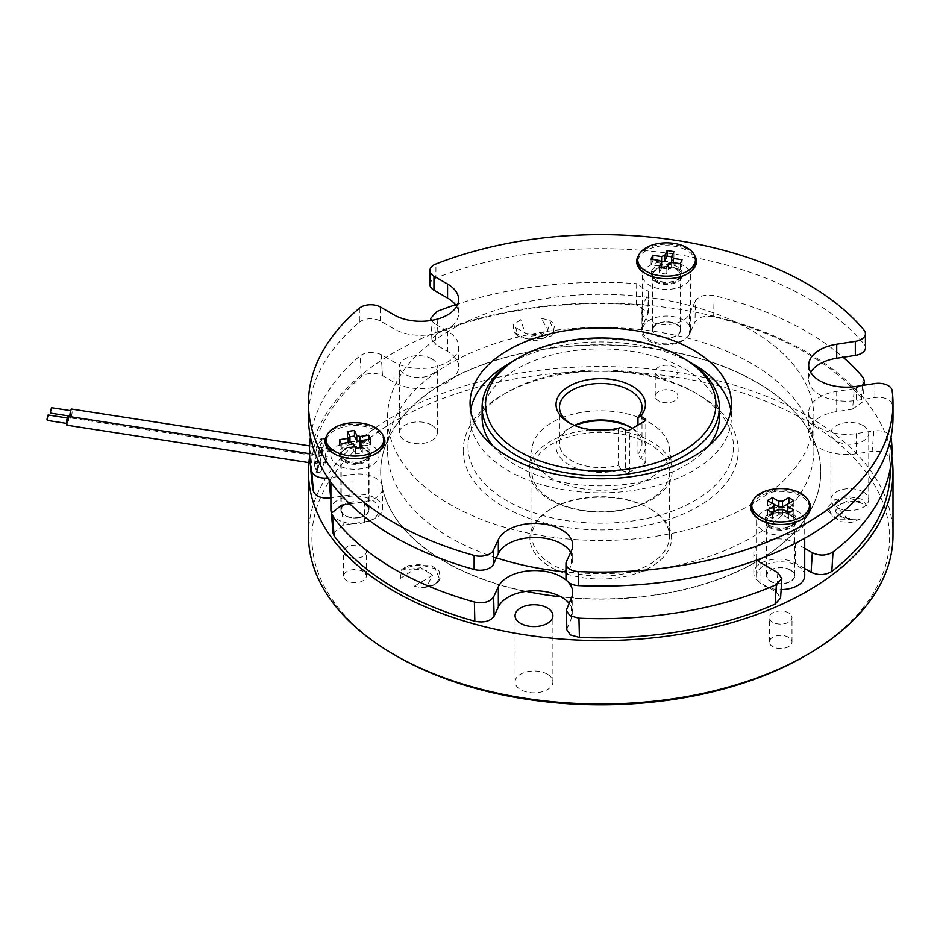 <?xml version="1.0" encoding="UTF-8"?>
<svg xmlns="http://www.w3.org/2000/svg" width="940" height="940" viewBox="0 0 940 940"><rect width="100%" height="100%" fill="white"/><g stroke="black" fill="none" stroke-linecap="round" stroke-linejoin="round"><path stroke-width="0.7" stroke-dasharray="4.7 3.53" d="M316.733 462.985C317.873 459.801 318.084 457.11 317.356 454.913A4.124 0.87 98.8 0 0 317.274 454.878A4.124 0.87 98.8 0 0 316.122 457.146A4.124 0.87 98.8 0 0 315.582 461.528C315.758 463.961 316.146 464.442 316.733 462.985L316.052 463.749L308.907 462.645M309.542 453.691L327.32 456.452L325.546 463.068A4.124 0.87 -81.2 0 1 326.086 458.685A4.124 0.87 -81.2 0 1 327.238 456.429A4.124 0.87 -81.2 0 1 327.32 456.452M68.326 416.373A4.465 0.94 -81.2 0 1 68.737 419.557A4.465 0.94 -81.2 0 1 67.645 424.445A4.465 0.94 -81.2 0 1 66.951 425.209M66.928 422.33L68.056 418.077L68.35 419.264L67.222 423.517L66.928 422.33M48.128 414.998L47.294 420.427M319.494 450.295L329.458 451.835A4.124 0.87 -81.2 0 1 330.798 448.756A4.124 0.87 -81.2 0 1 331.232 450.53A4.124 0.87 -81.2 0 1 331.232 450.812L321.269 449.273A4.124 0.87 98.8 0 0 321.269 448.991A4.124 0.87 98.8 0 0 320.834 447.217A4.124 0.87 98.8 0 0 319.494 450.295C318.778 455.618 318.977 457.416 320.117 455.689L321.269 449.273M331.232 450.812C330.974 448.921 330.586 448.627 330.081 449.931L329.458 451.835M309.601 445.889L330.762 449.167L330.081 449.931M320.117 455.689L319.436 456.464L70.335 417.924A4.465 0.94 98.8 0 0 71.017 417.16A4.465 0.94 98.8 0 0 72.122 412.272A4.465 0.94 98.8 0 0 71.71 409.088M70.312 415.045L70.606 416.232L71.44 410.792L70.312 415.045M50.678 413.142L51.512 407.713M321.985 447.452A13.759 2.902 -81.2 0 1 319.682 462.927A13.759 2.902 -81.2 0 1 315.746 468.296A13.759 2.902 -81.2 0 1 314.865 462.797A13.759 2.902 -81.2 0 1 319.859 441.753A13.759 2.902 -81.2 0 1 321.985 447.452M317.297 465.23A17.19 3.631 98.8 0 0 318.402 472.103A17.19 3.631 98.8 0 0 319.118 472.632A17.19 3.631 98.8 0 0 323.76 463.82A17.19 3.631 98.8 0 0 326.192 446.054A17.19 3.631 98.8 0 0 324.37 438.651A17.19 3.631 98.8 0 0 323.536 438.933A17.19 3.631 98.8 0 0 317.297 465.23M570.392 423.411A41.266 23.817 0 0 0 571.555 424.116L569.123 422.718L571.555 424.116A41.266 23.817 0 0 0 618.52 428.769L621.082 427.441M632.244 428.393A41.266 23.817 180 0 1 641.996 443.774A41.266 23.817 180 0 1 637.966 454.044L640.528 458.332A44.697 25.803 0 0 0 632.338 428.335L629.906 426.924L632.338 428.335A44.697 25.803 0 0 0 631.081 427.63M574.892 425.526A44.697 25.803 0 0 0 569.123 428.335A44.697 25.803 0 0 0 569.123 464.83A44.697 25.803 0 0 0 621.082 469.554L625.535 472.127A2.749 1.586 0 0 0 629.424 472.127L644.981 463.138A2.749 1.586 0 0 0 645.792 462.022A2.749 1.586 0 0 0 644.981 460.894L640.528 458.332M618.52 428.769L618.52 465.265A41.266 23.817 180 0 1 571.555 460.612A41.266 23.817 180 0 1 559.476 443.774A41.266 23.817 180 0 1 571.555 426.924A41.266 23.817 180 0 1 574.528 425.373M637.966 425.08L637.966 454.044M492.948 445.983A118.628 68.491 0 0 0 516.847 465.805A118.628 68.491 0 0 0 708.525 445.983M719.359 417.384A118.628 68.491 0 0 0 684.614 368.95A118.628 68.491 0 0 0 555.34 354.11A118.628 68.491 0 0 0 482.103 417.384M860.864 518.763L851.511 522.476L839.784 521.582L827.482 510.549L838.692 499.563L849.901 498.271L859.442 501.443L852.557 501.349L840.959 503.746L835.731 510.138L841.194 517.071L853.978 519.221L860.864 518.763M867.291 506.237L861.616 499.058L848.021 496.567L834.826 499.704L827.952 506.919L832.593 516.695L839.89 519.738L848.526 519.75L836.541 506.46L846.905 501.173L860.535 502.759L867.291 506.237M400.299 578.452L401.709 569.358L418.183 564.282L435.232 568.7L439.673 579.169L435.291 584.093L426.983 586.407L432.377 575.092L425.479 570.087L414.54 569.147L400.299 578.452M414.188 586.243L421.672 587.735L433.951 584.751L440.343 577.994L439.086 571.144L431.683 565.727L408.912 565.269L403.295 570.098L420.944 567.713L432.471 575.374L414.188 586.243M515.766 327.696L518.01 336.214L535.119 340.856L551.839 335.745L554.929 324.981L549.783 320.235L541.04 318.331L548.008 329.858L541.581 334.887L530.982 336.144L515.766 327.696M520.725 319.694L513.205 324.946L513.992 332.043L525.942 338.929L542.827 338.67L553.989 331.385L550.394 322.314L547.456 330.563L537.351 334.852L525.119 333.324L520.725 319.694M649.364 508.34L650.821 509.186A70.829 40.89 0 0 0 550.652 509.186A70.829 40.89 0 0 0 550.652 567.02A70.829 40.89 0 0 0 650.821 567.02A70.829 40.89 0 0 0 650.821 509.186L649.364 508.34A68.773 39.703 180 0 1 669.503 536.423A68.773 39.703 180 0 1 627.05 573.095A68.773 39.703 180 0 1 552.109 564.494A68.773 39.703 180 0 1 531.97 536.423A68.773 39.703 180 0 1 552.109 508.34A68.773 39.703 180 0 1 649.364 508.34M396.492 656.014A288.827 166.756 180 0 1 396.504 420.192A288.827 166.756 180 0 1 804.969 420.192A288.827 166.756 180 0 1 804.969 656.014M893 535.295A292.269 168.742 0 0 0 807.401 415.974A292.269 168.742 0 0 0 488.882 379.396A292.269 168.742 0 0 0 308.461 535.295M346.93 556.327A11.351 6.557 180 0 1 343.617 551.698A11.351 6.557 180 0 1 350.62 545.647A11.351 6.557 180 0 1 362.981 547.068A11.351 6.557 180 0 1 366.306 551.698A11.351 6.557 180 0 1 359.303 557.749A11.351 6.557 180 0 1 346.93 556.327M362.981 571.496A11.351 6.557 0 0 0 350.62 570.075A11.351 6.557 0 0 0 343.617 576.126A11.351 6.557 0 0 0 346.93 580.755A11.351 6.557 0 0 0 359.303 582.177A11.351 6.557 0 0 0 366.306 576.126A11.351 6.557 0 0 0 362.981 571.496M658.564 376.411A11.351 6.557 180 0 1 655.239 371.782A11.351 6.557 180 0 1 662.242 365.731A11.351 6.557 180 0 1 674.615 367.152A11.351 6.557 180 0 1 677.94 371.782A11.351 6.557 180 0 1 670.925 377.833A11.351 6.557 180 0 1 658.564 376.411M674.615 391.569A11.351 6.557 0 0 0 662.242 390.159A11.351 6.557 0 0 0 655.239 396.21A11.351 6.557 0 0 0 658.564 400.839A11.351 6.557 0 0 0 670.925 402.261A11.351 6.557 0 0 0 677.94 396.21A11.351 6.557 0 0 0 674.615 391.569M863.202 425.597A18.906 10.916 0 0 0 842.593 423.223A18.906 10.916 0 0 0 830.913 433.316A18.906 10.916 0 0 0 836.459 441.036A18.906 10.916 0 0 0 857.068 443.398A18.906 10.916 0 0 0 868.736 433.316A18.906 10.916 0 0 0 863.202 425.597M863.202 491.843A18.906 10.916 0 0 0 842.593 489.481A18.906 10.916 0 0 0 830.913 499.563A18.906 10.916 0 0 0 836.459 507.283A18.906 10.916 0 0 0 857.068 509.656A18.906 10.916 0 0 0 868.736 499.563A18.906 10.916 0 0 0 863.202 491.843M547.362 674.192A18.906 10.916 0 0 0 526.753 671.83A18.906 10.916 0 0 0 515.073 681.911A18.906 10.916 0 0 0 520.619 689.643A18.906 10.916 0 0 0 541.229 692.005A18.906 10.916 0 0 0 552.896 681.911A18.906 10.916 0 0 0 547.362 674.192M772.633 622.186A11.351 6.557 180 0 1 769.308 617.557A11.351 6.557 180 0 1 776.311 611.505A11.351 6.557 180 0 1 788.672 612.915A11.351 6.557 180 0 1 791.997 617.557A11.351 6.557 180 0 1 784.994 623.608A11.351 6.557 180 0 1 772.633 622.186M788.672 637.343A11.351 6.557 0 0 0 776.311 635.922A11.351 6.557 0 0 0 769.308 641.973A11.351 6.557 0 0 0 772.633 646.614A11.351 6.557 0 0 0 784.994 648.036A11.351 6.557 0 0 0 791.997 641.973A11.351 6.557 0 0 0 788.672 637.343M431.754 358.845A18.906 10.916 0 0 0 411.144 356.483A18.906 10.916 0 0 0 399.477 366.565A18.906 10.916 0 0 0 405.011 374.285A18.906 10.916 0 0 0 425.62 376.658A18.906 10.916 0 0 0 437.3 366.565A18.906 10.916 0 0 0 431.754 358.845M431.754 425.103A18.906 10.916 0 0 0 411.144 422.741A18.906 10.916 0 0 0 399.477 432.823A18.906 10.916 0 0 0 405.011 440.543A18.906 10.916 0 0 0 425.62 442.916A18.906 10.916 0 0 0 437.3 432.823A18.906 10.916 0 0 0 431.754 425.103M560.957 596.806A220.054 127.053 0 0 0 820.796 471.845A220.054 127.053 0 0 0 756.336 382.004A220.054 127.053 0 0 0 516.518 354.462A220.054 127.053 0 0 0 380.677 471.845A220.054 127.053 0 0 0 445.125 561.685A220.054 127.053 0 0 0 526.141 591.378M756.336 382.228A220.054 127.053 0 0 0 516.518 354.697A220.054 127.053 0 0 0 380.677 472.068A220.054 127.053 0 0 0 445.125 561.909A220.054 127.053 0 0 0 684.943 589.451A220.054 127.053 0 0 0 820.796 472.068A220.054 127.053 0 0 0 756.336 382.228M891.79 456.523A292.269 168.742 0 0 0 807.401 352.535A292.269 168.742 0 0 0 501.279 313.173A292.269 168.742 0 0 0 309.671 456.523M649.364 443.997A68.773 39.703 0 0 0 574.422 435.385A68.773 39.703 0 0 0 531.97 472.068A68.773 39.703 0 0 0 552.109 500.151A68.773 39.703 0 0 0 627.05 508.752A68.773 39.703 0 0 0 669.503 472.068A68.773 39.703 0 0 0 649.364 443.997M314.465 464.783L315.969 472.139L320.54 463.326L323.36 445.619L321.221 438.157L316.51 446.947L314.465 464.783M348.728 441.976A24.064 13.9 0 0 0 330.892 455.406A24.064 13.9 0 0 0 361.183 468.825A24.064 13.9 0 0 0 379.031 455.406A24.064 13.9 0 0 0 348.728 441.976M331.373 512.641A24.064 13.9 0 0 0 361.183 523.286A24.064 13.9 0 0 0 379.031 509.868A24.064 13.9 0 0 0 348.728 496.449A24.064 13.9 0 0 0 330.892 509.868M689.843 279.086A24.064 13.9 0 0 0 690.653 275.49A24.064 13.9 0 0 0 669.727 261.708A24.064 13.9 0 0 0 643.336 271.883A24.064 13.9 0 0 0 642.514 275.49A24.064 13.9 0 0 0 663.452 289.262A24.064 13.9 0 0 0 689.843 279.086M689.843 333.547A24.064 13.9 0 0 0 690.653 329.952A24.064 13.9 0 0 0 669.727 316.169A24.064 13.9 0 0 0 643.336 326.356A24.064 13.9 0 0 0 642.514 329.952A24.064 13.9 0 0 0 663.452 343.723A24.064 13.9 0 0 0 689.843 333.547M763.633 531.077A24.064 13.9 0 0 0 789.859 534.096A24.064 13.9 0 0 0 804.722 521.254A24.064 13.9 0 0 0 797.672 511.43A24.064 13.9 0 0 0 771.446 508.423A24.064 13.9 0 0 0 756.582 521.254A24.064 13.9 0 0 0 763.633 531.077M804.722 575.726A24.064 13.9 0 0 0 797.672 565.892A24.064 13.9 0 0 0 771.446 562.884A24.064 13.9 0 0 0 756.582 575.726A24.064 13.9 0 0 0 763.633 585.549A24.064 13.9 0 0 0 781.14 589.615M809.54 508.058A28.881 16.673 0 0 0 801.08 496.273A28.881 16.673 0 0 0 769.602 492.654A28.881 16.673 0 0 0 751.765 508.058M759.873 519.644A28.881 16.673 0 0 0 760.225 519.855L759.496 519.432L760.225 519.855A28.881 16.673 0 0 0 801.08 519.855A28.881 16.673 0 0 0 801.432 519.644M695.471 262.295A28.881 16.673 0 0 0 670.361 245.751A28.881 16.673 0 0 0 638.695 257.971A28.881 16.673 0 0 0 637.708 262.295M645.803 273.869A28.881 16.673 0 0 0 646.168 274.08A28.881 16.673 0 0 0 687.011 274.08A28.881 16.673 0 0 0 687.375 273.869M334.182 453.785A28.881 16.673 0 0 0 334.534 453.997A28.881 16.673 0 0 0 362.44 458.309A28.881 16.673 0 0 0 375.377 453.997A28.881 16.673 0 0 0 375.741 453.785M383.837 442.211A28.881 16.673 0 0 0 347.483 426.102A28.881 16.673 0 0 0 326.074 442.211M326.991 435.244A29.916 17.273 180 0 1 347.213 424.68A29.916 17.273 180 0 1 382.933 435.244M752.682 501.091A29.916 17.273 180 0 1 801.808 495.004A29.916 17.273 180 0 1 808.623 501.091M810.691 372.346A37.823 21.831 0 0 0 808.682 379.361A37.823 21.831 0 0 0 856.293 400.452L874.893 397.573A13.759 7.943 180 0 1 888.183 399.629A13.759 7.943 180 0 1 892.166 404.647L892.166 390.605M565.962 577.724A13.759 7.943 180 0 1 566.432 575.668L571.414 564.928A37.823 21.831 0 0 0 572.707 559.277A37.823 21.831 0 0 0 570.745 552.344M691.029 362.852A130.66 75.435 0 0 0 510.444 362.852M470.635 410.357A130.66 75.435 0 0 0 470.071 417.384A130.66 75.435 0 0 0 508.34 470.717A130.66 75.435 0 0 0 650.739 487.073A130.66 75.435 0 0 0 731.391 417.384A130.66 75.435 0 0 0 730.827 410.357M864.154 330.245L864.154 344.275A292.269 168.742 0 0 0 807.401 298.062A292.269 168.742 0 0 0 435.913 278.029L435.913 263.999M463.197 450.507A137.534 79.406 0 0 0 600.731 529.913A137.534 79.406 0 0 0 738.276 450.507A137.534 79.406 0 0 0 697.985 394.365A137.534 79.406 0 0 0 503.476 394.365A137.534 79.406 0 0 0 463.197 450.507M468.014 446.582A132.728 76.622 0 0 0 600.731 523.204A132.728 76.622 0 0 0 733.459 446.582A132.728 76.622 0 0 0 694.59 392.391A132.728 76.622 0 0 0 506.883 392.391A132.728 76.622 0 0 0 468.014 446.582M496.39 557.843A213.18 123.081 180 0 1 387.55 450.507A213.18 123.081 180 0 1 600.731 327.426A213.18 123.081 180 0 1 813.911 450.507L813.911 417.384A213.18 123.081 0 0 0 600.731 294.302A213.18 123.081 0 0 0 387.55 417.384A213.18 123.081 0 0 0 600.731 540.465A213.18 123.081 0 0 0 813.911 417.384M387.55 450.507L387.55 417.384M566.691 629.6L571.414 618.273A37.823 21.831 0 0 0 572.707 612.621A37.823 21.831 0 0 0 569.017 603.221M568.136 582.013A37.823 21.831 0 0 0 567.396 581.261M333.077 533.203L343.288 525.143L364.603 521.841A24.417 14.1 0 0 0 382.697 508.235A24.417 14.1 0 0 0 375.542 498.259A24.417 14.1 0 0 0 351.96 494.616L330.892 497.871M349.821 503.911L364.603 501.631A24.417 14.1 0 0 0 382.697 488.013A24.417 14.1 0 0 0 375.542 478.049A24.417 14.1 0 0 0 351.96 474.406L328.953 477.966L329.106 479.659M609.661 429.756A71.522 41.29 180 0 1 651.303 441.53A71.522 41.29 180 0 1 672.03 467.474A71.522 41.29 180 0 1 630.681 508.223A71.522 41.29 180 0 1 550.159 499.916A71.522 41.29 180 0 1 529.432 467.474A71.522 41.29 180 0 1 591.812 429.756M552.109 478.589A68.773 39.703 180 0 1 532.181 447.393A68.773 39.703 180 0 1 576.937 413.259A68.773 39.703 180 0 1 649.364 422.436A68.773 39.703 180 0 1 669.292 447.393A68.773 39.703 180 0 1 629.53 486.568A68.773 39.703 180 0 1 552.109 478.589M889.463 458.414L891.167 437.934C889.205 432.482 883.436 430.12 873.859 430.861L872.156 451.341C881.732 450.589 887.501 452.951 889.463 458.414A289.52 167.155 180 0 1 889.898 478.977M311.575 478.977A289.52 167.155 180 0 1 361.348 376.717C367.763 372.557 374.802 372.181 382.463 375.589L394.072 382.286A37.823 21.831 0 0 0 435.291 387.022A37.823 21.831 0 0 0 458.638 366.847A37.823 21.831 0 0 0 447.558 351.407L435.948 344.71L431.918 339.34L437.911 332.513A289.52 167.155 180 0 1 636.239 304.83L648.295 312.82L642.114 327.096A24.417 14.1 0 0 0 641.28 330.739A24.417 14.1 0 0 0 662.512 344.721A24.417 14.1 0 0 0 689.279 334.393L694.989 322.091C698.467 317.086 704.683 315.323 713.648 316.804A289.52 167.155 180 0 1 861.44 398.031L862.791 401.85L852.58 409.159L854.272 388.678L836.718 391.393A37.823 21.831 0 0 0 808.682 412.484A37.823 21.831 0 0 0 856.293 433.587L873.859 430.861M854.272 388.678L862.039 385.529M713.648 316.804L714.083 295.618A291.247 168.154 180 0 1 843.11 357.282M714.083 295.618C705.118 294.138 698.902 295.9 695.447 300.894L694.989 322.091M647.825 314.794L648.283 293.597L642.114 306.887A24.417 14.1 0 0 0 641.28 310.529A24.417 14.1 0 0 0 662.512 324.5A24.417 14.1 0 0 0 689.279 314.183L695.447 300.894M648.283 293.597L648.753 291.635L636.709 283.645L636.239 304.83M455.477 304.772A291.247 168.154 180 0 1 636.709 283.645M431.26 320.458L434.703 323.771L435.948 344.71M382.463 375.589L381.217 354.65L394.072 362.076A37.823 21.831 0 0 0 435.291 366.812A37.823 21.831 0 0 0 458.638 346.637A37.823 21.831 0 0 0 447.558 331.197L434.703 323.771M381.217 354.65C373.579 351.243 366.541 351.619 360.102 355.778L361.348 376.717M310.435 436.947A291.247 168.154 180 0 1 360.102 355.778M328.037 478.084L328.953 477.966M804.722 548.349L795.487 543.014A24.417 14.1 0 0 0 768.873 539.96A24.417 14.1 0 0 0 753.809 552.979A24.417 14.1 0 0 0 757.017 559.97M813.911 450.507A213.18 123.081 180 0 1 565.962 571.943M852.58 409.159L836.718 411.614A37.823 21.831 0 0 0 808.682 432.706A37.823 21.831 0 0 0 856.293 453.797L872.156 451.341M804.722 568.559L795.487 563.225A24.417 14.1 0 0 0 768.873 560.17A24.417 14.1 0 0 0 753.809 573.2A24.417 14.1 0 0 0 760.954 583.164L776.569 592.165L780.6 598.098M863.143 377.563L861.44 398.031M437.911 332.513L436.654 311.587M864.154 344.275A13.759 7.943 180 0 1 865.505 347.718M893 417.384A292.269 168.742 0 0 0 892.166 404.647M359.374 308.191L359.374 322.22A292.269 168.742 0 0 0 308.461 417.384M359.374 322.22A13.759 7.943 180 0 1 380.453 321.092L394.072 328.941A37.823 21.831 0 0 0 435.291 333.677A37.823 21.831 0 0 0 458.638 313.502A37.823 21.831 0 0 0 456.629 306.487M429.921 284.585A13.759 7.943 180 0 1 435.913 278.029M638.624 255.316A29.916 17.273 180 0 1 666.589 244.177A29.916 17.273 180 0 1 694.554 255.316M349.633 442.341A7.062 4.077 0 0 0 348.141 443.95L339.434 445.302L341.267 449.25L349.974 447.898A7.062 4.077 0 0 0 353.123 448.944L355.449 453.985L362.299 452.927L359.961 447.887A7.062 4.077 0 0 0 361.771 446.077L370.489 444.726L368.656 440.778L360.29 442.07M349.962 436.748L347.624 437.112L349.962 442.141M370.489 444.726L370.489 439.109M361.771 446.077L361.771 440.461M368.656 440.778L368.656 439.403M347.624 437.112L347.624 431.495M348.141 443.95L348.141 442.576M339.434 445.302L339.434 439.685M341.267 449.25L341.267 443.633M349.974 447.898L349.974 442.282M353.123 448.944L353.123 443.339M355.449 453.985L355.449 448.368M362.299 452.927L362.299 447.311M661.266 262.154L652.889 260.862L651.056 264.81L659.774 266.161A7.062 4.077 0 0 0 661.584 267.971L659.257 273L666.096 274.069L668.434 269.028A7.062 4.077 0 0 0 671.571 267.982L680.29 269.334L682.123 265.386L673.404 264.034A7.062 4.077 0 0 0 671.912 262.425M671.595 262.225L673.921 257.184L671.595 256.832M659.257 273L659.257 267.395M666.096 274.069L666.096 268.452M668.434 269.028L668.434 263.412M671.571 267.982L671.571 262.366M680.29 269.334L680.29 263.717M682.123 265.386L682.123 259.769M673.404 264.034L673.404 262.648M673.921 257.184L673.921 251.579M652.889 260.862L652.889 259.475M651.056 264.81L651.056 259.193M659.774 266.161L659.774 260.545M772.316 503.335L767.451 506.143L773.832 509.821A7.062 4.077 0 0 0 773.596 510.866A7.062 4.077 0 0 0 773.832 511.912M772.316 512.793L767.451 515.602L772.457 518.492L778.837 514.803A7.062 4.077 0 0 0 782.468 514.803L788.848 518.492L793.854 515.602L788.989 512.793M787.473 511.912A7.062 4.077 0 0 0 787.708 510.866A7.062 4.077 0 0 0 787.473 509.821L793.854 506.143L788.989 503.335M767.451 506.143L767.451 500.527M773.832 509.821L773.832 506.296M767.451 515.602L767.451 509.985M772.457 518.492L772.457 512.876M778.837 514.803L778.837 509.198M782.468 514.803L782.468 509.198M788.848 518.492L788.848 512.876M793.854 515.602L793.854 509.985M787.473 509.821L787.473 506.296M793.854 506.143L793.854 500.527M516.847 358.845A118.628 68.491 180 0 1 684.614 358.845M621.082 469.554L618.52 465.265M315.582 461.528L325.546 463.068M769.707 527.575A15.475 8.93 180 0 1 765.184 521.254A15.475 8.93 180 0 1 774.736 513.005A15.475 8.93 180 0 1 791.598 514.944A15.475 8.93 180 0 1 796.121 521.254A15.475 8.93 180 0 1 786.568 529.514A15.475 8.93 180 0 1 769.707 527.575M769.707 525.331L769.707 525.331A15.475 8.93 180 0 1 765.184 519.009A15.475 8.93 180 0 1 774.736 510.761A15.475 8.93 180 0 1 791.598 512.688A15.475 8.93 180 0 1 796.121 519.009A15.475 8.93 180 0 1 791.598 525.331A15.475 8.93 180 0 1 769.707 525.331L770.929 526.024A13.759 7.943 180 0 1 766.899 520.419A13.759 7.943 180 0 1 775.394 513.076A13.759 7.943 180 0 1 790.375 514.803A13.759 7.943 180 0 1 794.406 520.419A13.759 7.943 180 0 1 790.375 526.024A13.759 7.943 180 0 1 770.929 526.024L769.707 525.331M790.375 570.11A13.759 7.943 0 0 0 775.394 568.383A13.759 7.943 0 0 0 766.899 575.726A13.759 7.943 0 0 0 770.929 581.331A13.759 7.943 0 0 0 785.911 583.059A13.759 7.943 0 0 0 794.406 575.726A13.759 7.943 0 0 0 790.375 570.11M790.622 569.969A14.1 8.143 0 0 0 775.253 568.207A14.1 8.143 0 0 0 766.558 575.726A14.1 8.143 0 0 0 770.683 581.472A14.1 8.143 0 0 0 786.052 583.246A14.1 8.143 0 0 0 794.746 575.726A14.1 8.143 0 0 0 790.622 569.969M790.622 515.496A14.1 8.143 0 0 0 775.253 513.734A14.1 8.143 0 0 0 766.558 521.254A14.1 8.143 0 0 0 770.683 527.011A14.1 8.143 0 0 0 786.052 528.774A14.1 8.143 0 0 0 794.746 521.254A14.1 8.143 0 0 0 790.622 515.496M651.643 270.932A15.475 8.93 180 0 1 677.529 266.925A15.475 8.93 180 0 1 682.064 273.235A15.475 8.93 180 0 1 681.535 275.549A15.475 8.93 180 0 1 677.529 279.556A15.475 8.93 180 0 1 655.65 279.556L655.65 279.556A15.475 8.93 180 0 1 651.115 273.235A15.475 8.93 180 0 1 651.643 270.932M655.65 281.8A15.475 8.93 180 0 1 651.115 275.49A15.475 8.93 180 0 1 660.667 267.23A15.475 8.93 180 0 1 677.529 269.169A15.475 8.93 180 0 1 682.064 275.49A15.475 8.93 180 0 1 672.511 283.739A15.475 8.93 180 0 1 655.65 281.8M679.879 276.701A13.759 7.943 180 0 1 676.318 280.261A13.759 7.943 180 0 1 656.86 280.261A13.759 7.943 180 0 1 652.83 274.644A13.759 7.943 180 0 1 653.3 272.588A13.759 7.943 180 0 1 668.387 266.772A13.759 7.943 180 0 1 680.337 274.644A13.759 7.943 180 0 1 679.879 276.701M653.3 327.896A13.759 7.943 0 0 0 652.83 329.952A13.759 7.943 0 0 0 664.792 337.824A13.759 7.943 0 0 0 679.879 332.008A13.759 7.943 0 0 0 680.337 329.952A13.759 7.943 0 0 0 668.387 322.079A13.759 7.943 0 0 0 653.3 327.896M652.971 327.849A14.1 8.143 0 0 0 652.489 329.952A14.1 8.143 0 0 0 664.745 338.024A14.1 8.143 0 0 0 680.207 332.055A14.1 8.143 0 0 0 680.689 329.952A14.1 8.143 0 0 0 668.434 321.88A14.1 8.143 0 0 0 652.971 327.849M652.971 273.375A14.1 8.143 0 0 0 652.489 275.49A14.1 8.143 0 0 0 664.745 283.551A14.1 8.143 0 0 0 680.207 277.594A14.1 8.143 0 0 0 680.689 275.49A14.1 8.143 0 0 0 668.434 267.418A14.1 8.143 0 0 0 652.971 273.375M350.949 444.526A15.475 8.93 180 0 1 365.895 446.841A15.475 8.93 180 0 1 370.43 453.151A15.475 8.93 180 0 1 365.895 459.472A15.475 8.93 180 0 1 358.963 461.787A15.475 8.93 180 0 1 344.017 459.472L344.017 459.472A15.475 8.93 180 0 1 339.481 453.151A15.475 8.93 180 0 1 350.949 444.526M344.017 461.716A15.475 8.93 180 0 1 339.481 455.406A15.475 8.93 180 0 1 349.034 447.146A15.475 8.93 180 0 1 365.895 449.085A15.475 8.93 180 0 1 370.43 455.406A15.475 8.93 180 0 1 360.878 463.655A15.475 8.93 180 0 1 344.017 461.716M351.396 446.888A13.759 7.943 180 0 1 368.715 454.561A13.759 7.943 180 0 1 364.685 460.177A13.759 7.943 180 0 1 358.516 462.233A13.759 7.943 180 0 1 345.238 460.177A13.759 7.943 180 0 1 341.208 454.561A13.759 7.943 180 0 1 351.396 446.888M358.516 517.54A13.759 7.943 0 0 0 368.715 509.868A13.759 7.943 0 0 0 351.396 502.195A13.759 7.943 0 0 0 341.208 509.868A13.759 7.943 0 0 0 358.516 517.54M358.61 517.729A14.1 8.143 0 0 0 369.056 509.868A14.1 8.143 0 0 0 351.313 502.007A14.1 8.143 0 0 0 340.868 509.868A14.1 8.143 0 0 0 358.61 517.729M358.61 463.267A14.1 8.143 0 0 0 369.056 455.406A14.1 8.143 0 0 0 351.313 447.546A14.1 8.143 0 0 0 340.868 455.406A14.1 8.143 0 0 0 358.61 463.267M874.893 383.544L874.893 397.573M571.414 550.887L571.414 564.928M571.414 598.052L571.414 618.273M364.603 501.631L364.603 521.841M760.954 562.942L760.954 583.164M795.487 543.014L795.487 563.225M777.803 572.672L776.569 592.165M447.558 331.197L447.558 351.407M394.072 362.076L394.072 382.286M689.279 314.183L689.279 334.393M642.114 306.887L642.114 327.096M351.96 474.406L351.96 494.616M343.288 525.143L341.596 505.191M856.293 433.587L856.293 453.797M836.718 391.393L836.718 411.614M567.161 627.427L566.702 608.192M394.072 314.912L394.072 328.941M380.453 321.092L380.453 307.051M856.293 386.411L856.293 400.452M566.432 575.668L566.432 561.627M644.981 460.894L644.981 463.138M625.535 430.015L625.535 472.127M629.424 472.127L629.424 430.015M68.056 418.077L67.328 417.959M70.606 416.232L69.865 416.115M315.746 468.296L318.402 472.103M571.555 426.924L569.123 428.335M559.476 407.279L559.476 443.774M641.996 407.279L641.996 443.774M827.482 510.549L827.952 506.919M401.709 569.358L408.912 565.269M421.672 587.735C436.231 586.513 438.51 582.072 440.343 577.994M518.01 336.214L513.992 332.043M552.109 508.34L550.652 509.186M343.617 576.126L343.617 551.698M655.239 396.21L655.239 371.782M830.913 499.563L830.913 433.316M515.073 681.911L515.073 615.665M769.308 641.973L769.308 617.557M399.477 432.823L399.477 366.565M531.97 472.068L531.97 536.423M319.118 472.632L315.969 472.139M330.892 455.406L330.892 482.197M690.653 275.49L690.653 329.952M804.722 521.254L804.722 538.221M375.377 453.997L376.118 453.574M687.011 274.08L687.739 273.658M646.168 274.08L645.439 273.658M572.707 545.235L572.707 559.277M470.071 403.342L470.071 417.384M572.707 592.4L572.707 612.621M382.697 488.013L382.697 508.235M532.181 447.393L529.432 467.474M753.809 552.979L753.809 573.2M458.638 346.637L458.638 366.847M669.292 447.393L672.03 467.474M431.906 339.34L430.79 320.528M641.28 310.529L641.28 330.739M808.682 412.484L808.682 432.706M648.295 312.82L648.753 291.635M862.791 401.85L864.166 385.2M506.883 392.391L503.476 394.365M694.59 392.391L697.985 394.365M731.391 403.342L731.391 417.384M458.638 299.472L458.638 313.502M808.682 365.319L808.682 379.361M801.08 519.855L801.808 519.432M334.534 453.997L333.806 453.574M773.596 510.866L773.596 505.25M787.708 510.866L787.708 505.25M756.582 521.254L756.582 575.726M642.514 275.49L642.514 329.952M379.031 455.406L379.031 509.868M324.37 438.651L321.221 438.157M669.503 472.068L669.503 536.423M437.3 432.823L437.3 366.565M791.997 641.973L791.997 617.557M552.896 681.911L552.896 615.665M868.736 499.563L868.736 433.316M677.94 396.21L677.94 371.782M366.306 576.126L366.306 551.698M548.008 329.858L547.456 330.563M852.557 501.349L860.535 502.759M835.731 510.138C833.792 513.463 847.011 521.077 853.978 519.221M645.792 462.022L645.792 419.91M327.238 456.429L317.274 454.878M330.798 448.756L320.834 447.217M319.859 441.753L323.536 438.933M71.44 410.792L70.712 410.674M67.222 423.517L66.481 423.399M765.184 519.009L765.184 521.254M766.899 575.726L766.899 520.419M766.558 521.254L766.558 575.726M794.746 521.254L794.746 575.726M794.406 575.726L794.406 520.419M790.375 526.024L791.598 525.331M796.121 519.009L796.121 521.254M651.115 273.235L651.115 275.49M676.318 280.261L677.529 279.556M656.86 280.261L655.65 279.556M652.83 329.952L652.83 274.644M652.489 275.49L652.489 329.952M680.689 275.49L680.689 329.952M680.337 329.952L680.337 274.644M682.064 273.235L682.064 275.49M339.481 453.151L339.481 455.406M364.685 460.177L365.895 459.472M368.715 509.868L368.715 454.561M369.056 455.406L369.056 509.868M340.868 455.406L340.868 509.868M341.208 509.868L341.208 454.561M345.238 460.177L344.017 459.472M370.43 453.151L370.43 455.406"/><path stroke-width="1.41" d="M308.907 462.645L66.951 425.209A4.465 0.94 -81.2 0 1 66.54 422.025A4.465 0.94 -81.2 0 1 67.645 417.149A4.465 0.94 -81.2 0 1 68.326 416.373L309.542 453.691M66.481 423.399L47.294 420.427L47 419.252L48.128 414.998L67.328 417.959M309.601 445.889L71.71 409.088A4.465 0.94 98.8 0 0 71.017 409.863A4.465 0.94 98.8 0 0 69.924 414.74A4.465 0.94 98.8 0 0 70.335 417.924M70.712 410.674L51.512 407.713L50.384 411.955L50.678 413.142L69.865 416.115M519.279 451.494A115.185 66.505 0 0 0 682.182 451.494A115.185 66.505 0 0 0 682.182 357.447L684.614 358.845A118.628 68.491 180 0 1 719.359 407.279A118.628 68.491 180 0 1 646.133 470.552A118.628 68.491 180 0 1 516.847 455.7A118.628 68.491 180 0 1 482.103 407.279A118.628 68.491 180 0 1 516.847 358.845L519.279 357.447A115.185 66.505 0 0 0 519.279 451.494M644.981 421.026L644.981 418.782A2.749 1.586 180 0 1 645.792 419.91A2.749 1.586 180 0 1 644.981 421.026L629.424 430.015A2.749 1.586 180 0 1 625.535 430.015L621.082 427.441A44.697 25.803 180 0 1 569.123 422.718L569.123 422.718A44.697 25.803 180 0 1 569.123 386.223A44.697 25.803 180 0 1 632.338 386.223A44.697 25.803 180 0 1 640.528 416.22L637.966 417.536L637.966 425.08M637.966 417.536A41.266 23.817 0 0 0 641.996 407.279A41.266 23.817 0 0 0 629.906 390.429A41.266 23.817 0 0 0 584.938 385.271A41.266 23.817 0 0 0 559.476 407.279A41.266 23.817 0 0 0 570.392 423.411M574.528 425.373A41.266 23.817 180 0 1 629.906 426.924L629.906 426.924A41.266 23.817 180 0 1 632.244 428.393M631.081 427.63A44.697 25.803 0 0 0 574.892 425.526M708.525 445.983A118.628 68.491 0 0 0 719.359 417.384L719.359 407.279M807.401 654.604L804.969 656.014A288.827 166.756 180 0 1 396.504 656.014L394.072 654.616A292.269 168.742 0 0 0 807.401 654.604A292.269 168.742 0 0 0 893 535.295L893 471.845A292.269 168.742 0 0 0 891.79 456.523M547.362 607.945A18.906 10.916 0 0 0 526.753 605.572A18.906 10.916 0 0 0 515.073 615.665A18.906 10.916 0 0 0 520.619 623.385A18.906 10.916 0 0 0 541.229 625.746A18.906 10.916 0 0 0 552.896 615.665A18.906 10.916 0 0 0 547.362 607.945M309.671 456.523A292.269 168.742 0 0 0 308.461 471.845A292.269 168.742 0 0 0 394.072 591.166A292.269 168.742 0 0 0 712.579 627.744A292.269 168.742 0 0 0 893 471.845M330.892 482.197L330.892 509.868A24.064 13.9 0 0 0 331.373 512.641M781.14 589.615A24.064 13.9 0 0 0 804.722 575.726L804.722 538.221M751.765 505.25A28.881 16.673 0 0 0 760.225 517.047A28.881 16.673 0 0 0 791.703 520.654A28.881 16.673 0 0 0 809.54 505.25A28.881 16.673 0 0 0 801.08 493.465A28.881 16.673 0 0 0 769.602 489.846A28.881 16.673 0 0 0 751.765 505.25L751.765 508.058A28.881 16.673 0 0 0 759.873 519.644M637.708 259.487A28.881 16.673 0 0 0 662.817 276.019A28.881 16.673 0 0 0 694.484 263.799A28.881 16.673 0 0 0 695.471 259.487A28.881 16.673 0 0 0 670.361 242.955A28.881 16.673 0 0 0 638.695 255.163A28.881 16.673 0 0 0 637.708 259.487L637.708 262.295A28.881 16.673 0 0 0 645.803 273.869M687.375 273.869A28.881 16.673 0 0 0 694.484 266.608A28.881 16.673 0 0 0 695.471 262.295L695.471 259.487M375.741 453.785A28.881 16.673 0 0 0 383.837 442.211L383.837 439.403A28.881 16.673 0 0 0 347.483 423.294A28.881 16.673 0 0 0 326.074 439.403A28.881 16.673 0 0 0 362.44 455.512A28.881 16.673 0 0 0 383.837 439.403M382.933 435.244A29.916 17.273 180 0 1 376.118 453.574A29.916 17.273 180 0 1 362.699 458.05A29.916 17.273 180 0 1 333.806 453.574A29.916 17.273 180 0 1 326.991 435.244M694.554 255.316A29.916 17.273 180 0 1 695.482 265.914A29.916 17.273 180 0 1 687.739 273.658A29.916 17.273 180 0 1 645.439 273.658A29.916 17.273 180 0 1 637.696 256.972A29.916 17.273 180 0 1 638.624 255.316M808.623 501.091A29.916 17.273 180 0 1 801.808 519.432A29.916 17.273 180 0 1 759.496 519.432L759.496 519.432A29.916 17.273 180 0 1 752.682 501.091M865.505 333.688L865.505 347.718A13.759 7.943 180 0 1 855.318 355.39L855.318 341.349A13.759 7.943 0 0 0 865.505 333.688A13.759 7.943 0 0 0 864.154 330.245A292.269 168.742 0 0 0 807.401 284.033A292.269 168.742 0 0 0 435.913 263.999A13.759 7.943 0 0 0 429.921 270.555A13.759 7.943 0 0 0 433.951 276.172L447.558 284.033A37.823 21.831 0 0 1 458.638 299.472A37.823 21.831 0 0 1 435.291 319.647A37.823 21.831 0 0 1 394.072 314.912L380.453 307.051A13.759 7.943 0 0 0 359.374 308.191A292.269 168.742 0 0 0 308.461 403.342A292.269 168.742 0 0 0 474.124 555.423A13.759 7.943 0 0 0 493.359 550.323L498.341 539.584A37.823 21.831 0 0 1 561.627 529.796A37.823 21.831 0 0 1 572.707 545.235A37.823 21.831 0 0 1 571.414 550.887L566.432 561.627A13.759 7.943 0 0 0 565.962 563.683A13.759 7.943 0 0 0 578.676 571.602A292.269 168.742 0 0 0 893 403.342A292.269 168.742 0 0 0 892.166 390.605A13.759 7.943 0 0 0 888.183 385.588A13.759 7.943 0 0 0 874.893 383.544L856.293 386.411A37.823 21.831 0 0 1 808.682 365.319A37.823 21.831 0 0 1 836.718 344.228L836.718 358.269A37.823 21.831 0 0 0 810.691 372.346M570.745 552.344A37.823 21.831 0 0 0 561.627 543.837A37.823 21.831 0 0 0 498.341 553.625L493.359 564.364A13.759 7.943 180 0 1 474.124 569.464L474.124 555.423M730.827 410.357A130.66 75.435 0 0 0 693.121 364.038A130.66 75.435 0 0 0 691.029 362.852M510.444 362.852A130.66 75.435 0 0 0 470.635 410.357M693.121 349.997A130.66 75.435 0 0 0 550.734 333.653A130.66 75.435 0 0 0 470.071 403.342A130.66 75.435 0 0 0 508.34 456.687A130.66 75.435 0 0 0 650.739 473.043A130.66 75.435 0 0 0 731.391 403.342A130.66 75.435 0 0 0 693.121 349.997M569.017 603.221A37.823 21.831 0 0 0 561.627 597.182A37.823 21.831 0 0 0 498.341 606.97L494.099 616.123C490.422 621.281 484.006 622.985 474.829 621.234A289.52 167.155 180 0 1 396.01 588.922A289.52 167.155 180 0 1 334.147 535.918L333.077 533.203L331.385 513.252L332.454 515.954L334.147 535.918M775.148 604.138L776.393 584.633L781.833 578.594L780.6 598.098L775.148 604.138A289.52 167.155 180 0 1 579.416 637.426L570.427 634.935L566.691 629.6L566.232 610.366L571.414 598.052A37.823 21.831 0 0 0 572.707 592.4A37.823 21.831 0 0 0 568.136 582.013M567.396 581.261A37.823 21.831 0 0 0 561.627 576.96A37.823 21.831 0 0 0 498.341 586.748L493.641 596.888L494.099 616.123M591.812 429.756A71.522 41.29 180 0 1 609.661 429.756M474.829 621.234L474.383 602.011A291.247 168.154 180 0 1 394.788 569.405A291.247 168.154 180 0 1 332.454 515.954M891.167 437.934A291.247 168.154 180 0 1 891.625 458.814A291.247 168.154 180 0 1 833.04 551.933L831.818 571.426C825.32 575.292 818.423 575.562 811.091 572.237L804.722 568.559M862.039 385.529L864.483 381.382L863.143 377.563A291.247 168.154 180 0 0 843.11 357.282M430.79 320.528L430.673 318.413L436.654 311.587A291.247 168.154 180 0 1 455.477 304.772M430.673 318.413L431.26 320.458M330.892 497.871L330.645 497.918C321.41 498.682 315.664 496.449 313.408 491.221L311.716 471.281A291.247 168.154 180 0 1 309.848 458.814A291.247 168.154 180 0 1 310.435 436.947M311.716 471.281C313.984 476.498 319.729 478.73 328.953 477.966M331.385 513.252L341.596 505.191L349.821 503.911M474.383 602.011C483.548 603.762 489.963 602.047 493.641 596.888M566.232 610.366L569.957 615.7L578.946 618.191L579.416 637.426M776.393 584.633A291.247 168.154 180 0 1 578.946 618.191M781.833 578.594L777.803 572.672L760.954 562.942A24.417 14.1 0 0 1 757.017 559.97M811.091 572.237L812.325 552.732L804.722 548.349M812.325 552.732C819.657 556.069 826.566 555.798 833.04 551.933M565.962 571.943A213.18 123.081 180 0 1 496.39 557.843M891.625 458.814L889.898 478.977A289.52 167.155 180 0 1 831.818 571.426M313.408 491.221A289.52 167.155 180 0 1 311.575 478.977L309.848 458.814M482.103 407.279L482.103 417.384A118.628 68.491 0 0 0 492.948 445.983M855.318 355.39L836.718 358.269M578.676 571.602L578.676 585.644A292.269 168.742 0 0 0 893 417.384L893 403.342M578.676 585.644A13.759 7.943 180 0 1 565.962 577.724L565.962 563.683M308.461 403.342L308.461 417.384A292.269 168.742 0 0 0 474.124 569.464M456.629 306.487A37.823 21.831 0 0 0 447.558 298.062L433.951 290.202A13.759 7.943 180 0 1 429.921 284.585L429.921 270.555M855.318 341.349L836.718 344.228M801.432 519.644A28.881 16.673 0 0 0 809.54 508.058L809.54 505.25M326.074 439.403L326.074 442.211A28.881 16.673 0 0 0 334.182 453.785M360.29 442.07L359.938 442.129A7.062 4.077 0 0 0 356.801 441.083L354.462 436.043L349.962 436.748M356.801 441.083L356.801 435.467L354.462 430.438L347.624 431.495L349.962 436.524L349.962 442.141A7.062 4.077 0 0 0 349.633 442.341M348.141 442.576L348.141 438.334L339.434 439.685L341.267 443.633L349.974 442.282A7.062 4.077 0 0 0 353.123 443.339L355.449 448.368L362.299 447.311L359.961 442.27A7.062 4.077 0 0 0 361.771 440.461L370.489 439.109L368.656 435.161L359.938 436.512A7.062 4.077 0 0 0 356.801 435.467M368.656 439.403L368.656 435.161M359.938 442.129L359.938 436.512M354.462 436.043L354.462 430.438M349.962 436.524A7.062 4.077 0 0 0 348.141 438.334M359.961 447.663L359.961 442.27M671.912 262.425A7.062 4.077 0 0 0 671.595 262.225L671.595 256.608L673.921 251.579L667.083 250.51L664.745 255.551A7.062 4.077 0 0 0 661.607 256.596L652.889 255.245L651.056 259.193L659.774 260.545A7.062 4.077 0 0 0 661.584 262.354L659.257 267.395L666.096 268.452L668.434 263.412A7.062 4.077 0 0 0 671.571 262.366L680.29 263.717L682.123 259.769L673.404 258.418A7.062 4.077 0 0 0 671.595 256.608M671.595 256.832L667.083 256.127L664.745 261.167A7.062 4.077 0 0 0 661.607 262.213L661.266 262.154M661.584 267.747L661.584 262.354M673.404 262.648L673.404 258.418M667.083 256.127L667.083 250.51M664.745 261.167L664.745 255.551M661.607 262.213L661.607 256.596M652.889 259.475L652.889 255.245M788.989 503.335L782.468 506.93A7.062 4.077 0 0 0 778.837 506.93L772.316 503.335M778.837 506.93L778.837 501.314L772.457 497.636L767.451 500.527L773.832 504.204A7.062 4.077 0 0 0 773.596 505.25A7.062 4.077 0 0 0 773.832 506.296L773.832 511.912L772.316 512.793M788.989 512.793L787.473 511.912L787.473 504.204L793.854 500.527L788.848 497.636L782.468 501.314A7.062 4.077 0 0 0 778.837 501.314M772.457 503.241L772.457 497.636M787.473 504.204A7.062 4.077 0 0 1 787.708 505.25A7.062 4.077 0 0 1 787.473 506.296L793.854 509.985L788.848 512.876L782.468 509.198A7.062 4.077 0 0 1 778.837 509.198L772.457 512.876L767.451 509.985L773.832 506.296L773.832 504.204M788.848 503.241L788.848 497.636M782.468 506.93L782.468 501.314M308.461 471.845L308.461 535.295A292.269 168.742 0 0 0 394.072 654.604A292.269 168.742 0 0 0 394.072 654.616L396.504 656.014A288.827 166.756 180 0 1 396.492 656.014M526.141 591.378A220.054 127.053 0 0 0 560.957 596.806M684.614 358.845L682.182 357.447A115.185 66.505 0 0 0 519.279 357.447M644.981 418.782L640.528 416.22M329.106 479.659L330.645 497.918M498.341 586.748L498.341 606.97M447.558 284.033L447.558 298.062M433.951 276.172L433.951 290.202M498.341 539.584L498.341 553.625M493.359 550.323L493.359 564.364M864.166 385.2L864.483 381.382"/></g></svg>
